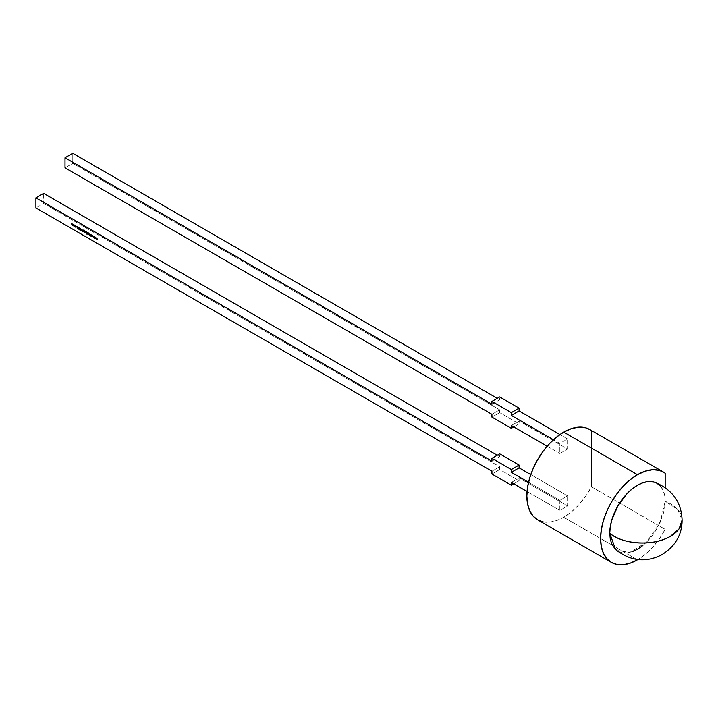 <?xml version="1.0" encoding="UTF-8"?>
<svg xmlns="http://www.w3.org/2000/svg" width="718" height="718" viewBox="0 0 718 718"><rect width="100%" height="100%" fill="white"/><g stroke="black" fill="none" stroke-linecap="round" stroke-linejoin="round"><path stroke-width="0.54" stroke-dasharray="3.59 2.69" d="M537.647 519.841A52.145 30.102 120 0 0 563.72 517.265L637.458 559.834L563.72 517.265A52.145 30.102 120 0 0 591.435 486.759L665.173 529.337A52.145 30.102 -60 0 1 637.853 559.6M589.909 429.597L665.173 473.18L591.435 430.612A52.145 30.102 120 0 0 589.792 429.535M615.586 549.548L629.542 552.501L646.451 542.332L660.013 522.839L665.173 501.263L677.612 509.466L682.1 520.065A39.795 22.976 0 0 0 665.173 501.263A39.194 22.626 120 0 0 654.475 482.173M559.834 500.347L559.834 510.426L527.039 491.489L559.834 510.426L567.597 505.948L567.597 495.86L559.834 500.347L559.834 510.426L567.597 505.948L519.087 477.937L519.087 480.737L499.683 469.536L499.683 466.736L43.663 203.454L35.9 207.933L43.663 203.454L43.663 193.366L43.663 203.454L499.683 466.736L491.92 471.214L499.683 466.736L499.683 469.536L491.92 474.015L499.683 469.536L519.087 480.737L519.087 477.937L511.324 482.415L519.087 477.937L567.597 505.948L567.597 495.86L530.773 474.598L567.597 495.86L559.834 500.347L528.538 482.272L559.834 500.347M491.92 404.216L499.683 399.738L497.251 398.337L499.683 399.738L499.683 396.937L499.683 399.738L491.92 404.216M499.683 409.816L72.769 163.345L65.006 167.824L72.769 163.345L499.683 409.816L499.683 412.617L519.087 423.826L519.087 421.026L567.597 449.028L567.597 438.949L559.834 443.428L559.834 453.516L567.597 449.028L567.597 438.949L559.932 434.525L567.597 438.949L559.834 443.428L553.434 439.739L559.834 443.428L559.834 453.516L567.597 449.028L519.087 421.026L511.324 425.505L519.087 421.026L519.087 423.826L513.747 426.905L519.087 423.826L499.683 412.617L499.683 409.816L491.92 414.304L499.683 409.816M491.92 461.135L499.683 456.648L497.251 455.248L499.683 456.648L499.683 453.848L499.683 456.648L491.92 461.135M543.23 521.914L549.611 522.165L556.522 520.595L563.72 517.265L571.501 511.808L578.932 504.682L585.673 496.21L591.435 486.759L591.435 430.612L591.435 486.759L665.173 529.337L665.173 487.495L665.173 529.337L659.42 538.778L652.671 547.26L645.24 554.386L637.458 559.834M642.861 545.527L648.067 540.708L652.85 534.982L657.051 528.574L663.064 514.725L664.644 507.805L665.173 501.263L664.644 495.321L663.064 490.232L660.497 486.176M657.051 483.313L654.601 482.218M615.685 549.629L617.597 551.047M617.857 551.209L622.057 552.761L626.85 552.95L632.046 551.774M547.17 446.201L559.834 453.516L547.17 446.201M72.769 153.257L72.769 163.345L72.769 153.257M513.747 483.815L519.087 480.737L513.747 483.815M491.92 417.104L499.683 412.617L491.92 417.104M73.424 224.554L73.424 225.865L71.737 223.585L72.141 224.994L72.706 223.917L72.922 225.434L73.424 224.554M73.478 225.452L73.478 224.913M72.724 224.949L73.092 225.47M72.338 224.878L72.706 224.429L72.105 224.599L71.926 223.469L72.312 225.021M73.11 225.326L72.706 224.429M74.726 226.421L73.882 225.272L74.484 224.922L75.076 225.937L74.25 226.089L74.071 224.878L74.905 225.353L74.896 226.332M74.035 225.335L74.807 225.416L74.807 226.143L74.035 225.335L74.295 226.233L74.932 225.856L74.484 225.084L73.846 225.452L74.484 225.084M75.309 225.703L76.467 226.735L75.121 226.565L76.323 226.664L75.614 225.793L76.323 226.664L75.839 226.897L76.323 226.664M75.839 225.703L76.099 227.229M76.18 226.96L75.309 226.448L75.83 227.059M77.849 228.45L77.571 227.606L77.849 228.45M77.544 227.507L77.221 226.529L77.409 227.435L78.307 227.732L77.221 226.529L77.544 227.507M78.45 227.462L77.957 228.746L78.45 227.462M77.679 227.543L77.948 228.387L77.679 227.543M79.142 227.812L79.806 228.369L78.836 228.127L79.33 229.581L78.72 229.15L79.572 229.311L79.142 227.812M79.339 227.884L79.806 228.369L78.89 227.929L79.339 227.705M79.707 229.383L79.133 227.848M79.33 229.581L78.89 227.929M80.874 229.563L80.874 230.649L80.919 229.141L80.03 228.809L80.012 230.155L80.551 228.405L80.874 229.563M80.56 228.593L80.066 229.966L80.551 228.405L81.062 230.541L80.56 228.593M80.066 228.88L80.165 228.414M81.646 230.451L81.511 231.061L81.646 230.451M81.421 230.263L81.565 229.033L81.897 230.541L81.565 229.033L81.421 230.263M82.956 230.065L82.956 231.905L81.969 229.491L82.417 230.918L82.956 230.065M82.992 230.684L83.153 231.788L82.238 230.55L82.157 229.374L82.848 230.846M83.476 231.277L83.476 230.756L83.476 231.277M83.512 230.029L84.221 230.586M84.06 230.128L83.611 230.397L84.625 230.711L84.051 229.957M84.06 231.806L84.643 231.474L84.069 230.478L84.643 231.474L83.611 231.295L84.473 231.851M84.06 230.631L84.051 231.636L84.509 231.384L84.051 231.636L84.509 231.384L84.06 230.631L83.414 230.99L84.06 230.631L84.374 231.681L83.737 230.586M84.868 231.169L84.868 232.479L84.868 231.169M85.065 232.363L84.921 230.972L85.065 232.363M85.55 231.555L85.55 232.865L85.083 232.444L85.55 231.555M86.842 232.3L86.977 234.221L87.031 233.26L85.963 232.246L86.842 232.3M87.031 233.26L86.151 232.82L86.16 231.86L87.174 232.273L87.031 233.26M86.573 233.099L87.031 232.847L86.115 232.318L86.905 232.399L86.115 232.318L86.573 233.099L87.031 232.847L86.582 232.067L86.115 232.318M87.488 233.601L87.488 233.081L87.488 233.601M87.533 232.345L88.242 232.91M88.081 232.452L87.632 232.722L88.646 233.027L88.072 232.282M88.081 234.131L88.664 233.79L88.09 232.794L88.664 233.79L87.632 233.619L88.664 233.79L88.305 234.283M88.081 232.955L88.072 233.96L88.529 233.709L88.072 233.96L88.529 233.709L88.081 232.955L87.434 233.314L88.081 232.955L88.395 233.996L87.758 232.901M89.75 233.978L89.75 235.289L88.754 233.404L89.203 234.84L89.75 233.978M89.777 234.598L89.804 233.79L89.938 235.181L89.023 234.463L88.942 233.296L89.633 234.768M90.208 234.248L90.208 235.558L90.208 234.248M90.396 235.441L90.262 234.05L90.396 235.441M91.258 234.858L91.258 236.689L91.258 234.858M90.621 235.567L91.195 235.28L90.54 234.212L91.258 235.298L91.455 234.741L91.312 235.262L90.54 234.212L91.195 235.28L90.594 235.558M93.34 236.051L93.807 237.631L93.511 236.303L92.945 237.137L93.511 236.303L94.004 237.523L93.34 236.051M93.026 236.716L92.757 235.863L92.218 236.716L92.757 235.863L93.026 236.716M92.622 235.755L93.134 236.653L92.622 235.755M95.126 237.084L95.602 238.672L95.306 237.335L94.74 238.17L95.306 237.335L95.79 238.555L95.126 237.084M94.821 237.757L94.552 236.895L94.013 237.757L94.552 236.895L94.821 237.757M94.417 236.787L94.929 237.694L94.417 236.787M96.921 238.125L97.388 239.704L97.092 238.367L96.535 239.211L97.092 238.367L97.585 239.588L96.921 238.125M96.607 238.789L96.338 237.927L95.808 238.789L96.338 237.927L96.607 238.789M96.203 237.82L96.715 238.726L96.203 237.82"/><path stroke-width="1.08" d="M637.458 474.688L563.72 432.11A52.145 30.102 120 0 0 529.651 478.062A52.145 30.102 120 0 0 537.647 519.841L533.061 516.036L529.651 510.642L527.559 503.874L526.85 495.976L527.559 487.262L529.651 478.062L533.061 468.737L537.647 459.637L543.23 451.11L549.611 443.5L556.522 437.082L563.72 432.11L637.458 474.688A52.145 30.102 -60 0 1 663.531 472.103A52.145 30.102 -60 0 1 665.173 473.18L665.173 487.495L665.173 473.18L659.42 470.38L652.671 469.698L645.24 471.152L637.458 474.688A52.145 30.102 -60 0 0 603.389 520.631A52.145 30.102 -60 0 0 611.386 562.418L606.8 558.613L603.389 553.219L601.298 546.443L600.589 538.545L601.298 529.83L603.389 520.631L606.8 511.306L611.386 502.205L616.968 493.688L623.35 486.077L630.26 479.66L637.458 474.688M611.386 562.418L616.968 564.483L623.35 564.743L630.26 563.172L637.853 559.6A52.145 30.102 -60 0 1 637.458 559.834A52.145 30.102 -60 0 1 611.386 562.418L537.647 519.841L543.23 521.914M663.531 472.103L589.792 429.535A52.145 30.102 120 0 0 563.72 432.11L571.501 428.583L578.932 427.12L585.673 427.811L589.909 429.597M654.475 482.173A39.194 22.626 120 0 0 625.279 495.537A39.194 22.626 120 0 0 609.744 533.259A39.795 22.976 0 0 0 670.441 536.31A39.795 22.976 0 0 0 682.1 520.065L679.075 528.852L670.441 536.31C654.143 546.353 622.802 544.783 609.744 533.259L615.586 549.548C630.359 561.135 645.679 562.921 661.565 554.888C675.261 546.407 682.109 534.802 682.1 520.065C681.418 501.99 672.21 489.362 654.475 482.173M527.039 491.489L511.324 482.415L511.324 485.215L491.92 474.015L491.92 471.214L35.9 207.933L35.9 197.854L491.92 461.135L491.92 458.326L511.324 469.536L511.324 472.336L528.538 482.272L511.324 472.336L519.087 467.858L530.773 474.598L519.087 467.858L511.324 472.336L511.324 469.536L519.087 465.049L519.087 467.858L519.087 465.049L499.683 453.848L519.087 465.049L511.324 469.536L491.92 458.326L491.92 461.135L35.9 197.854L43.663 193.366L35.9 197.854L35.9 207.933L491.92 471.214L491.92 474.015L511.324 485.215L513.747 483.815L511.324 485.215L511.324 482.415L527.039 491.489M95.126 237.084L94.731 237.802L94.336 236.635L93.87 237.667L94.354 237.012L94.74 238.17L95.108 237.443L95.602 238.672L95.126 237.084L94.731 237.802L94.336 236.635L93.87 237.667L94.354 237.012L94.713 238.161L95.108 237.443L95.602 238.672L95.126 237.084M90.208 234.248L90.208 235.558L90.208 234.248M89.75 233.978L89.203 234.84L88.754 233.404L88.826 234.58L89.75 235.289L89.75 233.978L89.203 234.84L88.754 233.404L89.176 234.983L89.75 235.289L89.75 233.978M86.842 232.3L85.783 232.345L86.977 234.221L86.977 232.381L85.783 232.345L86.977 234.221L86.842 232.3M84.868 231.169L84.868 232.479L84.868 231.169M83.414 231.411L84.455 231.582L83.414 230.577L84.437 230.819L83.853 230.074L83.324 230.137L83.279 231.555L84.455 231.582L83.414 230.577L84.437 230.819L83.853 230.074L83.324 230.137L83.414 231.411M81.511 230.532L81.367 229.141L81.511 230.532M79.142 227.812L78.702 228.046L79.375 229.419L78.72 229.15L79.402 229.733L78.836 228.127L79.617 228.477L78.702 228.046L79.133 229.688L78.836 228.127L79.617 228.477L78.702 228.046M74.726 226.421L74.708 225.47L73.873 224.985L74.053 226.206L74.878 226.053L74.295 225.039L73.703 225.371L74.295 226.394M73.424 224.554L72.922 225.434L72.509 224.034L72.141 224.994L71.737 223.585L71.8 224.752L72.895 225.587L73.424 225.865L73.424 224.554L72.922 225.434L72.509 224.034L72.141 224.994L71.737 223.585L72.895 225.587L73.424 225.865L73.424 224.554M75.641 227.166L76.081 226.251L75.121 225.811L75.991 226.314L75.982 227.067L75.121 226.565L75.641 227.166L76.27 226.843L75.121 225.811L76.135 226.78L75.121 226.565L75.641 227.166L76.27 226.843M77.768 228.854L78.504 227.489L77.409 227.435L77.032 226.637L77.741 228.845L78.504 227.489L77.409 227.435L77.032 226.637L77.768 228.854M80.874 229.563L79.967 228.53L79.877 230.074L80.362 228.701L80.874 230.649L80.353 228.512L79.877 230.074L80.03 228.809L80.721 229.248L80.73 230.568L80.874 229.563M82.956 230.065L82.417 230.918L81.969 229.491L82.956 231.905L82.956 230.065L82.417 230.918L81.969 229.491L82.956 231.905L82.956 230.065M85.55 231.555L85.011 232.533L85.55 232.865L85.55 231.555L85.011 232.533L85.55 232.865L85.55 231.555M87.434 233.727L88.476 233.906L87.434 232.901L88.449 233.144L87.874 232.39L87.336 232.461L87.3 233.88L88.476 233.906L87.434 232.901L88.449 233.144L87.874 232.39L87.336 232.461L87.434 233.727M91.258 234.858L91.123 235.378L90.342 234.328L91.258 236.689L91.258 234.858L91.123 235.378L90.342 234.328L91.123 236.617L91.258 234.858M93.34 236.051L92.945 236.769L92.55 235.603L92.075 236.635L92.559 235.971L93.807 237.631L92.577 235.612L92.075 236.635L92.559 235.971L93.807 237.631L93.34 236.051M96.921 238.125L96.526 238.834L96.131 237.667L95.656 238.708L96.149 238.044L97.388 239.704L96.131 237.667L95.656 238.708L96.149 238.044L97.388 239.704L96.921 238.125M65.006 157.745L491.92 404.216L65.006 157.745L65.006 167.824L491.92 414.304L491.92 417.104L511.324 428.305L511.324 425.505L547.17 446.201L511.324 425.505L511.324 428.305L491.92 417.104L491.92 414.304L65.006 167.824L65.006 157.745L72.769 153.257L65.006 157.745M497.251 398.337L72.769 153.257L497.251 398.337M497.251 455.248L43.663 193.366L497.251 455.248M660.497 486.176L657.051 483.313M654.601 482.218L648.067 481.572L642.861 482.747L637.458 485.26L632.046 488.994L626.85 493.813L617.857 505.948L611.853 519.796L610.273 526.707L609.744 533.259L610.273 539.2L611.853 544.289L615.685 549.629M617.597 551.047L618.117 551.352M632.046 551.774L637.458 549.261L642.861 545.527M553.434 439.739L511.324 415.417L511.324 412.617L491.92 401.416L491.92 404.216L491.92 401.416L499.683 396.937L519.087 408.138L499.683 396.937L491.92 401.416L511.324 412.617L511.324 415.417L553.434 439.739M519.087 410.938L511.324 415.417L519.087 410.938L519.087 408.138L511.324 412.617L519.087 408.138L519.087 410.938L559.932 434.525L519.087 410.938M499.683 453.848L491.92 458.326L499.683 453.848M513.747 426.905L511.324 428.305L513.747 426.905M72.509 224.537L72.141 224.994M72.338 224.878L72.706 224.429M74.295 225.039L73.703 225.371M74.035 225.335L74.484 225.084M74.295 226.233L73.846 225.452L74.421 225.12L74.86 225.892L73.972 225.892L74.295 225.201L74.295 226.233L74.807 226.152M73.846 225.452L74.295 225.201M76.135 226.78L75.65 227.014M75.839 226.897L76.323 226.664M75.65 225.82L75.121 225.811M76.467 226.735L76.099 227.229M78.145 227.821L77.759 228.503L77.481 227.66L78.145 227.821M78.038 227.983L77.759 228.503L78.235 227.866L77.759 228.503L77.481 227.66L78.038 227.983M79.133 229.688L78.917 229.042M79.258 228.719L79.339 227.705M78.827 227.777L79.016 228.342M79.088 229.356L79.599 229.616M80.353 228.512L79.877 228.988M80.165 228.414L80.066 228.88L80.551 228.405M81.17 230.334L81.367 229.141L81.17 230.334M83.476 230.406L84.051 229.957L83.476 230.406M83.853 230.074L83.324 230.137M83.414 230.514L83.862 230.245M83.871 230.586L83.414 230.577M83.862 231.923L84.473 231.851M83.611 230.873L84.06 230.631M84.509 231.384L84.051 231.636M83.853 231.752L83.414 230.99L83.988 230.675L84.437 231.429L83.539 231.42L83.862 230.747L84.311 231.501L83.853 231.752L84.374 231.681M83.414 230.99L83.862 230.747M86.375 233.368L86.842 233.377M86.16 231.86L85.783 232.345L86.573 231.905M86.384 232.013L85.783 232.345M86.582 232.067L86.115 232.318L86.582 232.067L86.716 233.251L85.927 232.426L86.977 232.883L86.061 232.874L86.51 232.102L86.384 233.206M85.927 232.426L86.384 232.174M87.488 232.722L88.072 232.282L87.488 232.722M87.874 232.39L87.336 232.461M87.434 232.829L87.883 232.56M87.892 232.91L87.434 232.901M87.883 234.239L88.476 233.906M88.664 233.79L88.305 234.283M87.632 233.197L88.081 232.955M88.529 233.709L88.072 233.96M87.874 234.077L87.434 233.314L88.009 232.991L88.458 233.745L87.56 233.745L87.883 233.063L88.332 233.817L87.874 234.077L88.332 233.817M87.434 233.314L87.883 233.063M91.258 235.468L90.603 235.782L91.258 235.459M92.299 236.545L92.622 235.755L92.299 236.545M93.134 236.653L93.376 236.186L93.134 236.653M94.094 237.577L94.417 236.787L94.094 237.577M94.929 237.694L95.162 237.218L94.929 237.694M95.889 238.609L96.203 237.82L95.889 238.609M96.715 238.726L96.957 238.25L96.715 238.726"/></g></svg>
